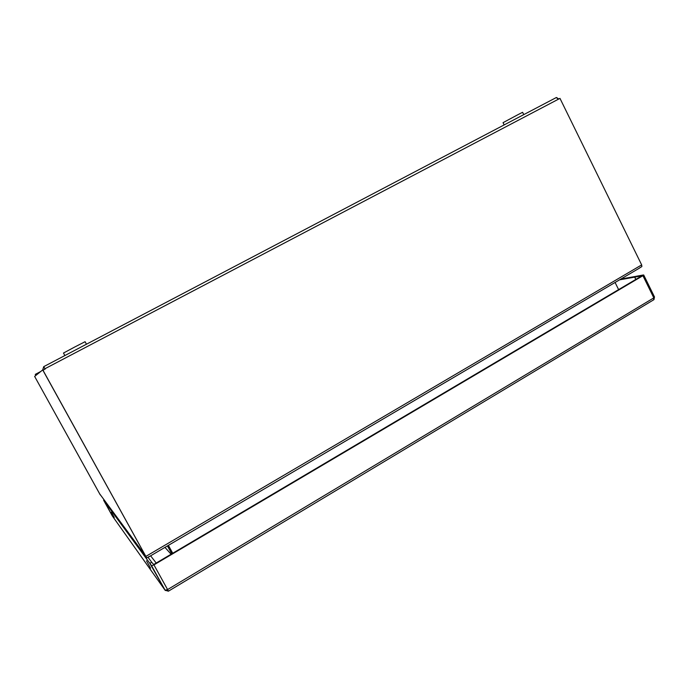 <?xml version="1.0" encoding="UTF-8"?>
<svg xmlns="http://www.w3.org/2000/svg" width="689" height="689" viewBox="0 0 689 689"><rect width="100%" height="100%" fill="white"/><g stroke="black" fill="none" stroke-linecap="round" stroke-linejoin="round"><path stroke-width="1.03" d="M523.761 114.624L522.606 112.298L517.646 114.839L503.048 122.668L504.167 124.916M86.469 344.216L85.091 341.701L74.903 346.92L63.483 353.044L64.861 355.558M42.709 369.915L145.646 556.057L99.672 493.832L34.76 376.659L100.224 494.857L34.631 376.427L42.709 369.915L43.726 366.651L45.147 369.097L42.925 370.277L145.646 556.057L146.714 557.935L149.685 556.333M167.427 545.921L171.776 553.835M172.646 553.319L168.297 545.404M148.764 556.729L149.332 556.393M558.796 99.001L556.505 97.511M44.888 369.235L44.785 368.572L45.095 369.123M146.714 557.935L42.976 370.243M44.949 368.727L559.976 98.381L641.666 264.903L641.881 266.54L639.151 268.271M35.828 375.462L35.268 374.385L35.854 375.445M43.726 366.66L44.716 368.632M558.159 98.915L556.212 97.588L43.726 366.651M40.703 371.535L35.268 374.385L40.72 371.517M615.079 282.473L618.619 289.638M172.741 553.267L168.383 545.352M148.833 556.85L148.023 557.16M639.797 267.771L640.4 267.41M146.507 560.837L150.572 568.124L146.507 560.837M111.351 512.237L114.271 517.491L111.351 512.237M167.522 589.595L168.409 591.196L167.582 589.569L165.102 590.189L149.866 563.387L151.726 562.284L147.937 557.212M653.672 299.818L653.818 297.881L167.582 589.569L153.94 564.885L642.923 275.703L643.337 274.98L636.197 276.272L634.767 277.107L641.915 275.858M112.428 516.078L104.323 501.17L104.857 500.869L104.315 501.161L103.608 500.197L112.238 515.785M165.326 590.301L168.409 591.196M112.307 515.906L165.205 590.37L149.84 563.352L104.323 501.17M641.898 275.833L153.673 564.532L151.701 562.25L149.84 563.352M653.999 299.526L654.343 297.45M636.102 276.323L620.918 279.028M635.818 279.467L634.664 277.133L619.523 279.855M636.093 276.289L634.664 277.133M104.048 499.775L103.608 500.197L112.247 515.785L104.315 501.161M643.715 275.006L654.533 297.054L653.818 297.881L642.923 275.703M635.904 279.415L634.767 277.107M149.866 563.387L151.58 565.721L153.94 564.885M164.972 547.367L171.13 554.214M145.896 556.385L641.666 264.903M164.938 547.385L171.105 554.232M151.58 565.721L165.102 590.189M150.633 555.808L156.196 563.042M149.659 556.376L639.504 268.09M99.733 493.935L145.706 556.161M112.359 515.992L165.291 590.507M168.417 591.179L653.861 299.698"/></g></svg>
